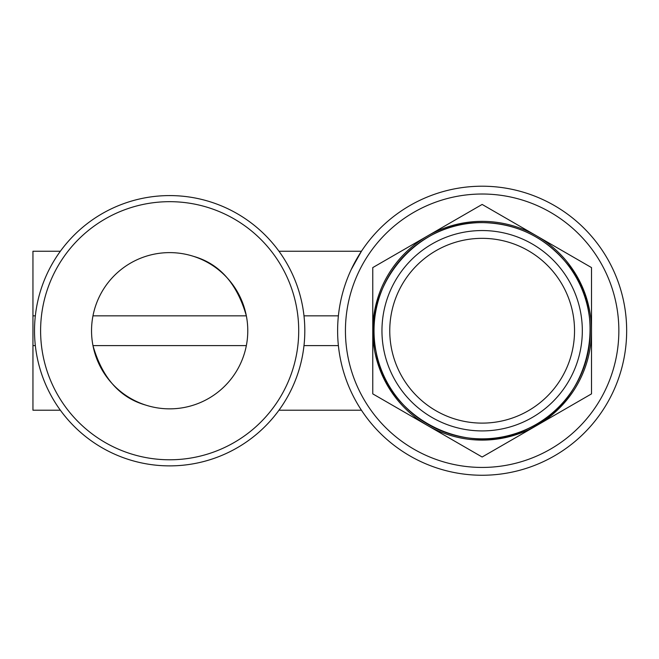 <?xml version="1.0" encoding="UTF-8"?>
<svg xmlns="http://www.w3.org/2000/svg" width="659" height="659" viewBox="0 0 659 659"><rect width="100%" height="100%" fill="white"/><g stroke="black" fill="none" stroke-linecap="round" stroke-linejoin="round"><path stroke-width="0.99" d="M35.331 345.613L32.95 345.613L32.95 410.219L60.356 410.219M338.388 345.613L303.988 345.613M338.388 315.842L303.988 315.842M35.331 315.842L32.95 315.842L32.95 345.613M246.351 345.613L92.968 345.613C102.236 377.887 119.806 397.707 145.672 405.079M193.647 256.384C219.521 263.757 237.083 283.576 246.351 315.842L92.968 315.842M482.141 186.209A144.527 144.527 0 0 1 607.301 402.995A144.527 144.527 0 0 1 356.98 402.995A144.527 144.527 0 0 1 482.141 186.209M351.173 269.63L361.445 251.244L278.963 251.244M372.772 393.876L372.772 267.587L482.141 204.438L591.51 267.587L591.51 393.876L536.83 425.45L482.141 457.016L372.772 393.876M427.46 425.45A109.369 109.369 0 0 1 427.46 236.013A109.369 109.369 0 0 1 591.51 330.727A109.369 109.369 0 0 1 427.46 425.45M482.141 194.018A136.71 136.71 0 0 1 600.538 399.082A136.71 136.71 0 0 1 363.752 399.082A136.71 136.71 0 0 1 482.141 194.018M60.356 251.244L32.95 251.244L32.95 315.842M169.66 408.852A78.124 78.124 0 0 0 237.314 291.673A78.124 78.124 0 0 0 102.005 291.673A78.124 78.124 0 0 0 169.66 408.852M169.66 465.88A135.153 135.153 0 0 0 286.706 263.155A135.153 135.153 0 0 0 52.621 263.155A135.153 135.153 0 0 0 169.66 465.88M169.66 459.784A129.057 129.057 0 0 0 281.426 266.203A129.057 129.057 0 0 0 57.893 266.203A129.057 129.057 0 0 0 169.66 459.784M482.141 238.344A92.384 92.384 0 0 1 562.152 376.923A92.384 92.384 0 0 1 402.138 376.923A92.384 92.384 0 0 1 482.141 238.344M482.141 230.551A100.176 100.176 0 0 1 568.898 380.82A100.176 100.176 0 0 1 395.384 380.82A100.176 100.176 0 0 1 482.141 230.551M482.141 222.61A108.125 108.125 0 0 1 575.777 384.79A108.125 108.125 0 0 1 388.505 384.79A108.125 108.125 0 0 1 482.141 222.61M482.141 222.594C412.666 221.457 361.354 291.36 375.918 350.992C386.281 418.276 467.668 459.743 528.188 428.581C590.777 401.809 610.704 312.671 565.463 261.796C543.518 236.342 515.75 223.269 482.141 222.594M361.445 410.219L278.963 410.219"/></g></svg>
